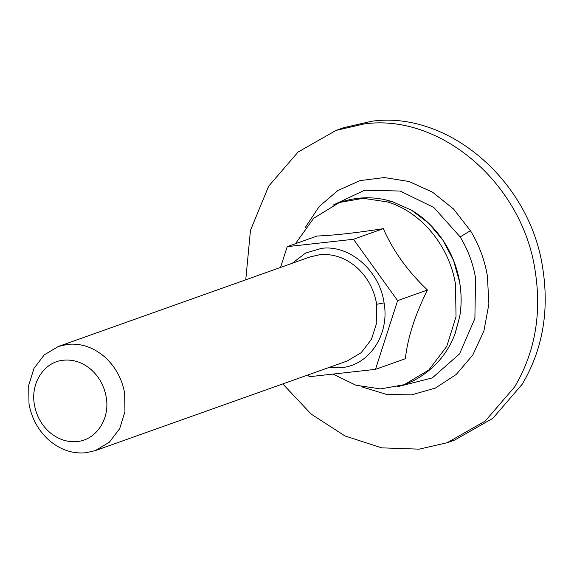 <?xml version="1.0" encoding="UTF-8"?>
<svg xmlns="http://www.w3.org/2000/svg" width="574" height="574" viewBox="0 0 574 574"><rect width="100%" height="100%" fill="white"/><g stroke="black" fill="none" stroke-linecap="round" stroke-linejoin="round"><path stroke-width="0.86" d="M245.758 279.811L250.472 230.325L268.654 186.198L298.042 152.067L336.099 130.391L364.153 123.941C440.43 113.171 522.397 183.479 535.119 270.584C541.885 313.662 535.061 352.436 514.648 386.898L485.26 421.029L447.203 442.712L419.156 449.155L381.703 447.856L344.909 435.917L311.201 414.127L282.795 383.913M336.099 130.391L343.668 127.693L371.722 121.25C448 110.481 529.967 180.781 542.688 267.893C549.454 310.972 542.638 349.738 522.218 384.207L492.829 418.338L454.773 440.014L447.203 442.712M63.42 360.221C44.162 361.792 30.264 383.195 34.433 404.864C36.435 415.87 41.464 424.982 49.536 432.208C57.967 439.354 67.18 442.461 77.174 441.521C96.432 439.949 110.33 418.546 106.161 396.878C104.159 385.871 99.123 376.752 91.058 369.527C82.627 362.388 73.415 359.281 63.42 360.221M49.142 440.337L48.639 439.892C38.164 430.299 31.62 418.288 29.001 403.866L28.7 385.355L33.988 368.372L44.255 354.897L58.304 346.495L67.653 344.343C80.977 343.094 93.261 347.234 104.504 356.763L105.006 357.207C115.482 366.8 122.032 378.804 124.644 393.226L124.945 411.737L119.657 428.721L109.39 442.195L95.341 450.604L85.992 452.75C72.668 453.998 60.385 449.858 49.142 440.337M295.431 243.72L313.677 218.271L339.406 202.514L363.199 198.303L387.701 201.983C421.338 212.036 449.507 246.232 455.498 284.295L456.029 316.697L446.773 346.409L428.807 369.993L404.218 384.702L380.426 388.914L355.923 385.226L332.942 374.09M287.215 246.648L317.056 236.029C334.176 235.34 356.26 232.886 383.317 228.66C393.061 250.874 407.77 271.33 427.451 290.014C415.11 314.688 407.727 337.598 405.323 358.743L375.482 369.355L397.61 300.625L353.476 239.272L287.215 246.648L280.521 267.441M307.951 374.966L309.221 376.731L375.482 369.355M397.61 300.625L427.451 290.014M353.476 239.272L383.317 228.66M332.956 205.169L364.626 190.216L400.164 191.034L433.829 207.487L460.161 236.911C467.896 249.604 473.026 263.294 475.545 277.974L474.892 318.513L459.602 353.828L432.279 377.922L397.538 386.718M305.138 227.691L319.209 206.504L337.935 190.46L360.113 180.595L384.322 177.538L409.004 181.492L432.566 192.19L453.496 208.958L470.458 230.712L460.161 236.911M470.458 230.712C478.967 244.682 484.614 259.742 487.383 275.9L488.89 304.041L483.911 331.019L472.775 355.033L456.23 374.478L435.379 388.053L411.608 394.862L386.503 394.438L361.749 386.826M95.341 450.604L347.256 360.981L361.19 352.68L371.428 339.385L376.788 322.617L376.558 303.61C373.947 289.188 367.396 277.185 356.92 267.584C345.677 257.834 333.322 253.536 319.869 254.698L310.218 256.879L58.304 346.495M459.666 316.798L459.681 316.726C461.711 305.296 461.618 293.292 459.401 280.722C457.119 268.309 452.743 256.556 446.256 245.464C437.087 230.21 425.492 218.45 411.479 210.192L428.721 223.279L443.006 240.348L453.517 260.388L459.638 282.243C461.596 293.953 461.611 305.476 459.666 316.798L454.759 334.534M404.218 384.702L413.919 380.519C433.858 369.678 447.634 353.914 455.254 333.229L459.688 316.654M387.701 201.983L392.551 201.754L411.479 210.192M376.673 304.292L384.078 302.9C389.803 334.585 369.254 365.559 341.099 367.661L329.232 367.396M292.195 263.294L305.598 253.055L321.598 248.341C349.487 244.617 379.299 270.347 383.956 302.146L384.078 302.9M339.406 202.514C355.65 197.054 371.629 196.308 387.342 200.29L392.551 201.754"/></g></svg>
